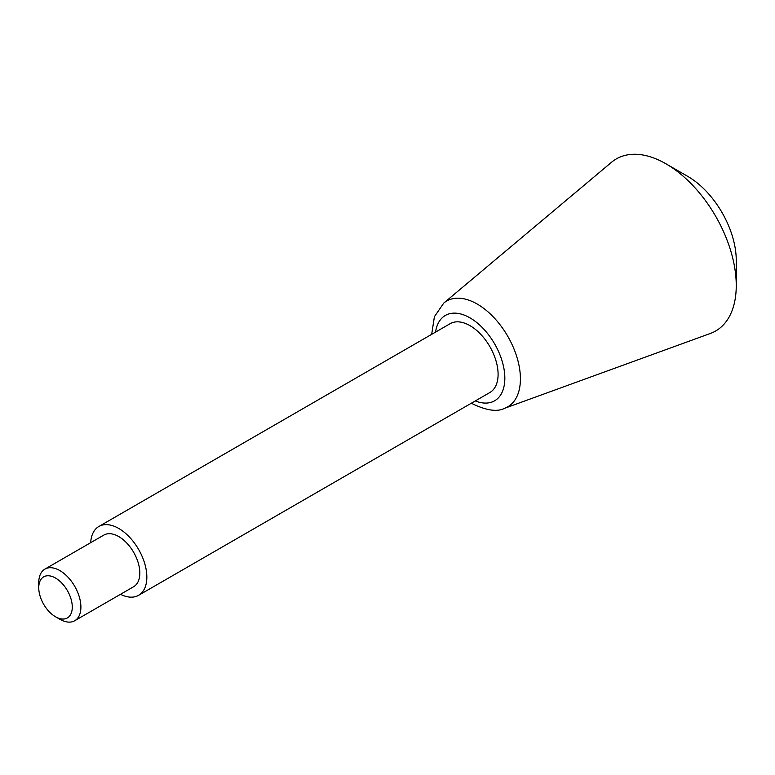 <?xml version="1.0" encoding="UTF-8"?>
<svg xmlns="http://www.w3.org/2000/svg" width="775" height="775" viewBox="0 0 775 775"><rect width="100%" height="100%" fill="white"/><g stroke="black" fill="none" stroke-linecap="round" stroke-linejoin="round"><path stroke-width="1.16" d="M59.82 619.254A29.808 17.205 -120 0 0 59.83 619.254L55.519 616.764A23.705 13.688 -120 0 0 72.278 607.087A23.705 13.688 -120 0 0 55.519 578.043A23.705 13.688 -120 0 0 38.75 587.731A23.705 13.688 -120 0 0 55.519 616.764L59.83 619.254A29.808 17.205 -120 0 0 74.729 620.727A29.808 17.205 -120 0 0 74.729 586.317A29.808 17.205 -120 0 0 44.921 569.102A29.808 17.205 -120 0 0 38.75 582.752L38.75 587.731M74.729 620.727L133.649 586.714A29.808 17.205 -120 0 0 133.649 552.294A29.808 17.205 -120 0 0 103.84 535.089L44.921 569.102M120.503 594.299A39.738 22.94 -120 0 0 138.609 595.316A39.738 22.94 -120 0 0 138.609 549.427A39.738 22.94 -120 0 0 98.871 526.487A39.738 22.94 -120 0 0 90.694 542.674M138.609 595.316L489.868 392.518A39.738 22.94 -120 0 0 489.868 346.638A39.738 22.94 -120 0 0 450.13 323.688L98.871 526.487M443.755 303.093A61.08 35.262 -120 0 1 507.77 336.302A61.08 35.262 -120 0 1 504.515 408.338L710.384 333.453A99.355 57.36 -120 0 0 736.25 285.51A99.355 57.36 -120 0 0 665.996 163.825A99.355 57.36 -120 0 0 611.543 162.256L443.755 303.093L434.407 316.694L431.675 334.345M736.25 285.51L736.25 260.361A68.549 39.583 -120 0 0 687.774 176.4L665.996 163.825M475.298 400.937A49.28 28.452 -120 0 0 504.796 376.146A49.28 28.452 -120 0 0 471.772 318.951A49.28 28.452 -120 0 0 435.56 332.097M504.515 408.338C497.288 412.077 486.603 410.566 472.469 403.794L471.413 403.174"/></g></svg>
